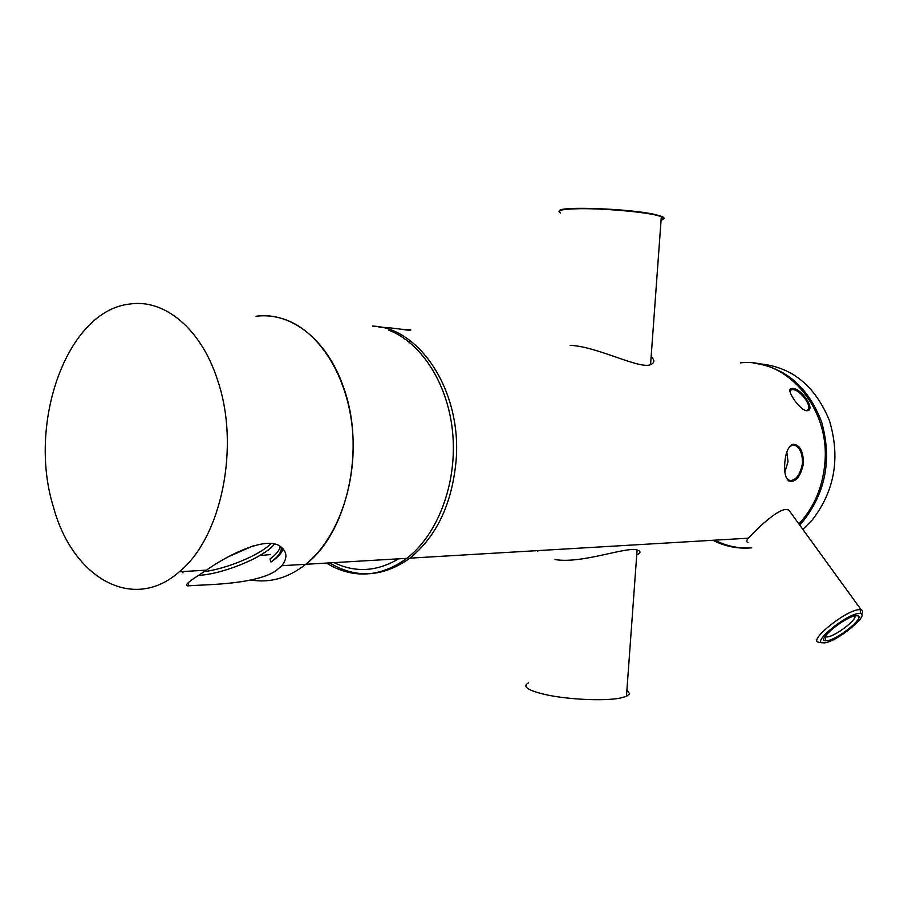 <?xml version="1.0" encoding="UTF-8"?>
<svg xmlns="http://www.w3.org/2000/svg" width="908" height="908" viewBox="0 0 908 908"><rect width="100%" height="100%" fill="white"/><g stroke="black" fill="none" stroke-linecap="round" stroke-linejoin="round"><path stroke-width="1.36" d="M786.271 477.653L789.631 480.604C795.998 480.57 800.3 474.725 802.524 463.08L802.524 463.08C802.445 453.024 799.676 447.02 794.216 445.068L792.344 445.068L789.041 447.349M803.535 463.137L803.535 463.148C800.629 476.836 795.703 482.772 788.757 480.934C785.431 478.017 784.103 472.035 784.796 462.989C785.624 452.479 788.36 446.237 793.013 444.25C799.619 444.477 803.126 450.777 803.535 463.137M806.69 410.734L805.839 410.598C798.677 408.782 786.249 389.895 790.823 388.669L792.389 388.442C801.673 387.92 816.61 411.052 806.69 410.734M805.362 410.461L806.225 410.484C814.737 409.61 800.686 389.078 792.287 389.577L790.811 389.793L789.937 391.178M400.076 329.218C409.394 329.525 412.686 329.854 409.939 330.228L406.58 330.024C395.604 328.31 386.388 327.357 378.954 327.186M661.115 219.452C664.395 218.669 664.679 217.682 661.966 216.467L654.611 214.401C629.38 208.636 559.453 206.059 559.476 210.758M786.839 452.071L788.019 461.661L784.898 472.024M334.053 562.631C355.482 572.925 376.99 571.654 398.578 558.817M372.632 326.097C419.973 327.561 461.854 391.507 456.122 460.311C452.116 503.713 436.725 536.333 409.939 558.148C383.017 577.272 356.242 578.85 329.604 562.892M712.916 540.271C725.197 546.537 738.136 549.056 751.745 547.83M798.892 523.939C813.999 507.583 822.648 487.369 824.85 463.318C830.377 407.737 786.158 357.457 740.406 362.871M858.332 613.536C846.37 614.546 813.886 640.639 821.797 642.762L824.702 642.875C837.539 641.411 870.522 614.251 860.216 613.49L858.332 613.536M818.369 642.206L818.085 642.16C809.21 639.811 845.325 610.755 858.639 609.677L861.125 609.722C862.872 610.244 863.065 611.765 861.681 614.296M855.813 615.737L858.026 615.851C864.711 617.758 837.551 639.584 827.165 640.73L825.293 640.787C816.474 640.254 845.042 616.714 855.813 615.737M824.997 636.621L827.46 636.939C835.61 636.065 857.288 619.494 854.916 615.896M528.558 682.816C521.93 686.437 527.582 690.375 545.549 694.609C567.579 699.557 603.968 701.26 619.937 698.139L626.452 696.391L629.653 693.78L626.917 690.046M661.069 220.077C665.224 219.18 665.303 218.011 661.33 216.558L654.974 214.89C639.277 211.439 602.492 208.397 579.792 208.704C562.324 209.022 555.878 210.418 560.452 212.892M747.931 542.416C746.24 541.962 746.387 540.555 748.362 538.183C754.696 531.169 776.374 509.592 785.999 509.467L788.757 509.978L791.174 513.304M555.072 559.566C581.869 564.084 626.441 546.366 637.098 549.942C641.048 551.326 640.935 552.983 636.735 554.901M651.138 356.719C654.963 360.204 654.77 362.859 650.559 364.675C639.221 369.465 597.385 346.459 570.167 345.335M326.426 563.074L332.226 566.388C357.343 578.771 382.2 576.081 406.795 558.341C437.679 534.71 456.985 483.998 452.808 434.41C448.677 384.788 421.789 342.566 388.352 330.013M251.141 580.042C270.141 583.197 288.347 577.942 305.758 564.299C337.14 539.148 356.855 484.861 352.633 431.765C348.456 378.636 321.091 333.576 287.212 320.342C276.906 316.325 266.509 314.962 256.022 316.256C290.526 311.353 326.994 339.229 343.326 386.785C366.083 448.109 347.514 532.633 305.758 564.299C288.347 577.942 270.141 583.197 251.141 580.042M270.243 554.606L259.733 555.582M283.092 548.818C282.036 552.575 278.472 556.683 272.377 561.133L270.947 562.052L269.948 559.01C276.191 554.413 279.63 550.225 280.254 546.446M197.842 575.842L206.411 570.156C229.849 553.698 267.678 535.516 280.833 546.832C287.223 551.985 287.564 558.272 281.843 565.707L275.612 571.019C253.184 585.535 198.807 584.536 188.785 585.842C183.87 586.159 186.889 582.822 197.842 575.842M268.666 549.76L263.229 553.415M183.019 572.869L182.236 571.586M53.493 507.22C72.322 577.386 132.67 613.206 179.33 571.756C221.518 537.752 240.461 446.089 217.455 379.782C200.952 328.367 164.121 298.528 129.458 304.078C66.613 311.069 27.217 423.764 53.493 507.22M270.947 562.052C278.938 556.093 282.274 551.054 280.981 546.934M198.625 575.309C220.86 574.605 263.853 557.875 274.42 544.096M229.111 556.422L253.309 545.833M204.164 571.631C226.126 568.873 259.177 555.48 271.095 543.563M714.71 540.169C726.423 546.139 738.771 548.704 751.767 547.865M799.596 524.915L803.92 520.159C825.985 491.421 831.887 458.71 821.626 422.004C808.177 386.99 785.409 367.343 753.322 363.075M802.854 529.409L812.422 519.785C834.827 490.547 840.49 457.45 829.39 420.472C814.941 385.367 791.322 366.457 758.543 363.722M792.389 388.442L792.287 389.577M793.013 444.25L792.344 445.068M790.823 388.669L790.811 389.793M409.292 340.035L409.156 342.055M661.285 217.103L661.966 216.467M791.572 444.829L792.48 444.909M793.161 444.965L794.216 445.068M821.797 642.762L818.085 642.16M856.709 615.658L858.026 615.851M626.452 696.391L637.098 549.942M650.559 364.675L661.33 216.558M409.939 558.148L748.362 538.183M537.74 551.565L537.808 550.611M788.757 509.978L861.125 609.722M825.168 636.349L825.576 636.917M825.826 636.973L825.293 640.787M860.216 613.49L860.727 609.643M789.915 391.064L791.674 389.577M788.292 480.026L788.757 480.934M406.795 558.341L281.843 565.707M188.785 585.842L187.922 583.05M179.33 571.756L206.411 570.156"/></g></svg>
